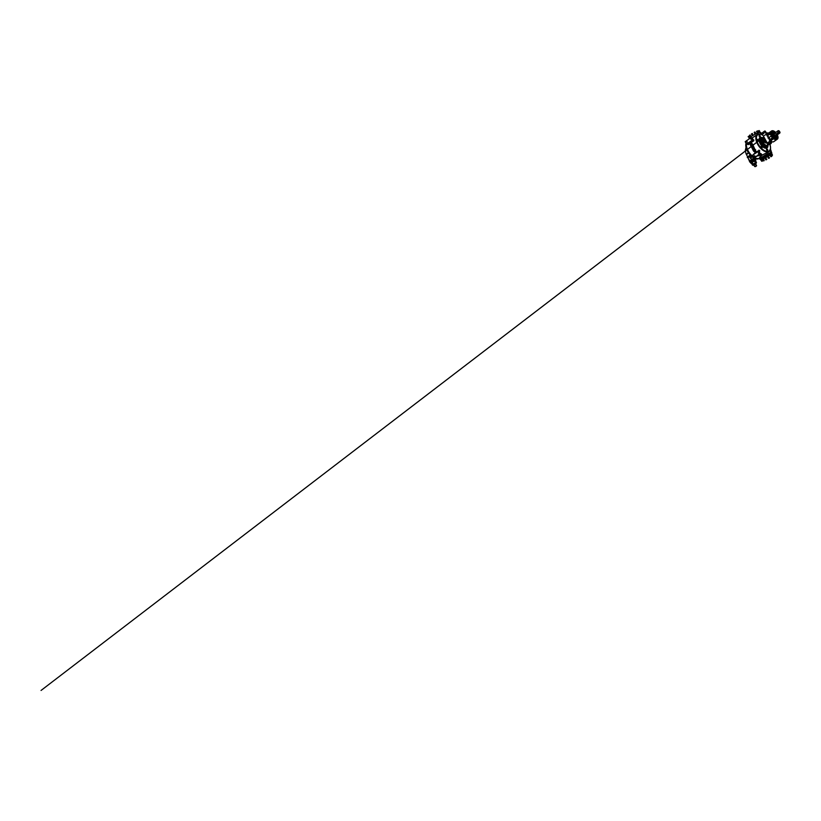 <?xml version="1.0" encoding="UTF-8"?>
<svg xmlns="http://www.w3.org/2000/svg" width="821" height="821" viewBox="0 0 821 821"><rect width="100%" height="100%" fill="white"/><g stroke="black" fill="none" stroke-linecap="round" stroke-linejoin="round"><path stroke-width="1.23" d="M768.651 133.043L771.145 131.288A4.998 2.596 -125.2 0 1 771.678 131.052A4.998 2.596 -125.2 0 1 773.218 131.288M773.423 131.391A4.998 2.596 -125.2 0 1 775.229 132.766M776.882 135.106A4.998 2.596 -125.2 0 1 777.302 136.132M777.333 136.245A4.998 2.596 -125.2 0 1 776.902 139.457L773.762 141.664A4.998 2.596 54.8 0 0 774.162 141.233M776.748 139.549A4.998 2.596 -125.2 0 1 776.368 139.683A4.998 2.596 -125.2 0 1 772.859 138.02L773.403 138.882L770.591 140.863M767.019 135.208L769.041 137.538L771.319 135.927L770.509 133.69A4.998 2.596 -125.2 0 1 770.919 131.483M771.319 135.927L772.859 138.02M776.235 138.903A4.187 2.176 -125.2 0 1 775.989 138.985A4.187 2.176 -125.2 0 1 775.465 139.006M775.26 138.975A4.187 2.176 -125.2 0 1 771.699 135.722A4.187 2.176 -125.2 0 1 771.607 131.945M772.058 131.75A4.187 2.176 -125.2 0 1 774.839 132.992M776.533 135.403A4.187 2.176 -125.2 0 1 776.43 138.79M772.017 136.122A4.187 2.176 54.8 0 0 776.05 138.944A4.187 2.176 54.8 0 0 776.225 138.893M776.502 138.749A4.187 2.176 54.8 0 0 776.584 135.321M774.932 132.981A4.187 2.176 54.8 0 0 772.13 131.709M777.046 135.239A5.018 2.607 -125.2 0 1 777.025 139.396A5.018 2.607 -125.2 0 1 776.728 139.57L776.307 139.057M776.861 139.139L776.132 139.693A5.018 2.607 -125.2 0 1 771.648 136.358L772.027 136.122A4.998 2.596 54.8 0 0 776.471 139.426L775.989 138.154L777.087 139.293A4.998 2.596 54.8 0 0 777.374 139.129A4.998 2.596 54.8 0 0 777.395 135.003L777.179 134.829M775.66 132.468A4.998 2.596 54.8 0 0 772.428 130.713L772.017 131.165L772.428 130.713L772.91 131.986L771.812 130.847A4.998 2.596 54.8 0 0 771.617 130.95L771.247 131.186A5.018 2.607 -125.2 0 0 771.135 135.414L771.607 135.527A4.372 2.268 54.8 0 0 771.843 136.009M771.678 131.904A4.187 2.176 54.8 0 0 771.176 134.059M771.196 134.192A4.187 2.176 54.8 0 0 771.914 135.958M772.263 136.009L771.904 136.081A4.331 2.247 54.8 0 1 771.607 135.527L772.428 135.27L772.017 135.906M772.428 135.27L772.274 135.906M771.135 135.414L772.325 135.188M771.617 130.95A4.998 2.596 54.8 0 0 771.504 135.137M776.553 135.568A3.192 1.652 -125.2 0 1 775.948 137.825A3.192 1.652 -125.2 0 1 775.086 137.723A3.192 1.652 -125.2 0 1 772.171 133.577A3.192 1.652 -125.2 0 1 772.951 132.314A3.192 1.652 -125.2 0 1 774.685 132.92M774.572 132.889A3.171 1.642 54.8 0 0 772.951 132.345A3.171 1.642 54.8 0 0 772.171 133.597A3.171 1.642 54.8 0 0 775.065 137.712A3.171 1.642 54.8 0 0 775.917 137.815A3.171 1.642 54.8 0 0 776.553 135.691M775.537 136.584L775.742 136.748A2.176 1.129 -125.2 0 1 775.588 136.758L775.373 136.686A1.899 0.985 -125.2 0 1 773.403 135.291A1.899 0.985 -125.2 0 1 773.187 133.69M775.27 136.573A1.899 0.985 -125.2 0 1 775.188 136.553L775.157 136.553A1.909 0.995 54.8 0 0 775.322 136.584A1.847 0.965 -125.2 0 1 773.803 135.527A1.847 0.965 -125.2 0 1 773.31 133.751L773.238 133.813A1.909 0.995 -125.2 0 1 773.259 133.741A2.114 1.098 -125.2 0 1 773.3 133.556A1.899 0.985 -125.2 0 1 773.351 133.536M773.372 133.454A2.001 1.037 54.8 0 0 773.208 135.414A2.001 1.037 54.8 0 0 775.527 136.738M772.818 133.413A2.289 1.19 54.8 0 0 772.797 135.342M773.803 136.686A2.289 1.19 54.8 0 0 775.455 137.158M775.989 136.727A2.75 1.426 -125.2 0 1 775.937 137.117A2.75 1.426 -125.2 0 1 775.311 137.743A2.75 1.426 -125.2 0 1 772.746 136.029A2.75 1.426 -125.2 0 1 772.356 133.187M773.023 132.981A2.75 1.426 -125.2 0 1 773.556 133.115M774.901 136.984A1.878 0.975 -125.2 0 1 773.136 135.793A1.878 0.975 -125.2 0 1 772.91 133.864M773.639 135.342A1.909 0.995 -125.2 0 1 773.556 135.188A1.909 0.995 -125.2 0 1 773.474 135.034L773.536 134.983A1.909 0.995 54.8 0 0 773.618 135.137A1.909 0.995 54.8 0 0 773.71 135.291L773.639 135.342A1.991 1.037 -125.2 0 0 773.782 135.568L773.628 135.342M775.968 136.666L775.978 136.573A2.114 1.098 -125.2 0 0 776.081 136.491L776.081 136.584A2.176 1.129 -125.2 0 1 775.968 136.666L775.824 136.594A2.063 1.067 -125.2 0 0 775.968 136.522A2.063 1.067 -125.2 0 0 776.235 135.557M776.533 135.352A2.063 1.067 -125.2 0 1 776.266 136.307A2.063 1.067 -125.2 0 1 776.122 136.378L775.301 136.717A2.176 1.129 -125.2 0 1 775.178 136.676A2.176 1.129 -125.2 0 1 775.116 136.645L775.086 136.604A1.909 0.995 -125.2 0 0 775.127 136.614A1.878 0.975 -125.2 0 1 773.721 135.475A1.878 0.975 -125.2 0 1 773.259 133.802M774.131 135.855A1.919 0.995 -125.2 0 1 774.08 135.804L774.172 135.804A2.114 1.098 -125.2 0 0 774.357 135.999L774.285 136.07A2.176 1.129 -125.2 0 1 774.1 135.876L774.018 135.845A1.909 0.995 -125.2 0 1 773.793 135.568L773.864 135.516A1.909 0.995 54.8 0 0 774.08 135.804L774.265 135.999A1.909 0.995 54.8 0 0 774.521 136.214L774.655 136.255A2.114 1.098 -125.2 0 0 774.85 136.399L774.665 136.44A1.991 1.037 -125.2 0 1 774.47 136.296L774.449 136.265A1.909 0.995 -125.2 0 1 774.193 136.04L774.193 136.04M773.536 134.983A1.919 0.995 -125.2 0 1 773.505 134.901A2.176 1.129 -125.2 0 1 773.361 134.675L773.372 134.798A1.909 0.995 -125.2 0 1 773.279 134.49L773.341 134.439A1.909 0.995 54.8 0 0 773.444 134.747L773.454 135.013A1.991 1.037 -125.2 0 1 773.351 134.777L773.372 134.798M774.152 135.752A1.56 0.811 -125.2 0 1 773.721 135.157A1.56 0.811 -125.2 0 1 773.608 134.931A2.063 1.067 -125.2 0 1 773.32 133.7A1.909 0.995 54.8 0 0 773.31 133.772L773.208 133.556A2.176 1.129 -125.2 0 0 773.187 133.741M776.04 135.845L775.968 135.896A1.55 0.8 -125.2 0 1 774.419 135.096A1.55 0.8 -125.2 0 1 774.182 133.361A1.55 0.8 -125.2 0 1 774.511 133.279A1.478 0.77 -125.2 0 0 774.336 134.644A1.478 0.77 -125.2 0 0 775.804 135.845A1.478 0.77 -125.2 0 0 776.05 134.521A1.55 0.8 -125.2 0 1 776.04 135.845A1.55 0.8 -125.2 0 1 774.49 135.044A1.55 0.8 -125.2 0 1 774.254 133.31A1.909 0.995 54.8 0 0 774.131 133.289M776.061 136.265L775.671 136.625A2.063 1.067 -125.2 0 1 775.363 136.594L775.609 136.666M773.208 134.069L773.3 134.059A2.114 1.098 -125.2 0 0 773.341 134.285A1.899 0.985 -125.2 0 0 775.188 136.553L775.332 136.625A2.114 1.098 -125.2 0 1 775.219 136.584M775.958 136.419A2.063 1.067 -125.2 0 1 774.039 134.983L773.895 134.726A2.063 1.067 -125.2 0 1 773.895 132.94L773.598 133.146A2.063 1.067 -125.2 0 0 773.32 133.7L773.3 133.874A1.899 0.985 -125.2 0 1 773.31 133.792A1.919 0.995 -125.2 0 0 773.29 133.946M773.762 133.289A1.899 0.985 -125.2 0 1 774.224 133.33A1.899 0.985 -125.2 0 0 773.628 135.137A1.899 0.985 -125.2 0 0 775.116 136.532A1.899 0.985 -125.2 0 0 776.019 135.865A1.899 0.985 -125.2 0 1 775.547 136.563M771.196 135.701L770.509 133.69M766.763 133.515L769.359 133.566L770.58 134.911M770.129 134.151L766.927 135.752M769.8 140.34L770.077 139.385L769.041 137.538L768.015 138.041M772.151 138.687L772.171 137.918L772.151 138.687L769.893 139.447L766.835 133.802L764.505 135.444M770.539 140.771L773.29 138.841L771.791 137.128L772.171 137.918L769.339 140.196M771.791 137.128L771.442 136.163M764.084 138.154L765.11 140.155M767.245 145.122L767.789 144.178M767.84 144.27L767.389 145.143M767.358 144.486L767.348 145.153L768.692 144.291M769.339 144.209L767.348 145.153M767.04 145.255L767.06 145.286A4.167 2.165 -125.2 0 1 766.783 145.563A4.167 2.165 -125.2 0 1 766.342 145.748A4.167 2.165 -125.2 0 1 765.316 145.656L764.289 146.2L764.536 146.846L764.094 146.005M765.921 145.779L766.321 146.518A4.69 2.432 54.8 0 0 766.691 145.625A4.793 2.484 -125.2 0 1 766.055 146.836A4.793 2.484 -125.2 0 1 765.541 147.051A4.793 2.484 -125.2 0 1 760.975 143.911A4.793 2.484 -125.2 0 1 760.544 139.006A4.793 2.484 -125.2 0 1 761.057 138.78A4.793 2.484 -125.2 0 1 762.062 138.852A4.69 2.432 54.8 0 0 761.17 138.821A4.69 2.432 54.8 0 0 760.482 142.669A4.69 2.432 54.8 0 0 764.536 146.846A4.721 2.453 -125.2 0 0 765.583 146.949A4.721 2.453 -125.2 0 0 766.321 146.518L766.311 145.758M762.042 146.076A4.793 2.494 54.8 0 0 765.1 147.38A4.793 2.494 54.8 0 0 765.654 147.133A4.793 2.494 54.8 0 0 765.829 146.969A4.793 2.484 -125.2 0 1 765.603 147.154A4.793 2.484 -125.2 0 1 765.09 147.37A4.793 2.484 -125.2 0 1 762.001 146.035M766.26 145.799L766.178 146.148A4.362 2.268 -125.2 0 0 766.362 145.82L766.311 145.502M762.925 144.886A3.325 1.724 -125.2 0 0 763.048 144.989L763.879 146.333L765.059 145.091L764.166 144.322M762.658 144.64A3.325 1.724 -125.2 0 1 761.929 143.757L761.375 143.418L763.037 142.967A3.366 1.745 -125.2 0 0 764.207 144.25L765.439 144.865A4.167 2.165 54.8 0 1 763.171 142.618L762.411 142.69M761.046 141.54A3.325 1.724 -125.2 0 0 761.344 142.68L760.913 143.162A4.362 2.268 -125.2 0 0 761.129 143.552L761.549 143.839M761.026 141.274L760.451 140.227L762.227 138.954L762.606 141.592L761.149 142.864L762.227 142.115M762.37 138.564L760.42 139.868A4.362 2.268 -125.2 0 0 760.4 139.919L760.451 140.227M765.193 145.235L764.002 146.066A4.167 2.165 54.8 0 0 764.289 146.2L764.351 146.528A4.362 2.268 -125.2 0 1 763.879 146.333M769.41 143.808A4.905 2.545 54.8 0 0 771.432 142.649L771.442 141.12M771.555 142.023L771.432 142.762A4.998 2.596 -125.2 0 1 770.816 143.747A4.998 2.596 -125.2 0 1 770.283 143.973A4.998 2.596 -125.2 0 1 769.256 143.921M770.426 133.043L766.455 132.92L765.131 131.032M773.403 138.882L770.498 140.37L773.351 138.513M770.139 133.053L766.455 132.92M764.628 131.073L761.826 133.166L768.066 144.547L770.898 142.454L764.741 131.114M767.625 142.782L770.488 140.76L771.278 142.402L770.519 140.247M766.978 142.782L765.572 142.854L763.12 138.328L763.325 137.281L765.695 142.495L766.486 141.941M763.325 137.281L763.284 138.041L763.746 136.984M764.31 140.648L765.234 139.786M765.572 142.854L766.486 143.121L765.572 142.854M767.255 143.09L765.695 142.495M765.018 142.115L763.53 142.485M763.479 142.454L762.966 141.859M764.125 142.515L762.925 141.51L763.417 140.36M763.879 140.063L762.996 141.93L764.351 142.392L762.986 141.971L763.838 139.991L762.966 141.971L763.992 142.536M763.807 133.566L763.458 132.94M764.915 131.914L765.264 132.54L764.915 131.914M764.792 132.633L764.454 132.007L764.792 132.633M763.335 133.659L762.996 133.033L763.335 133.659M769.072 143.275L768.743 142.638M770.529 142.249L770.201 141.612M770.057 142.341L769.718 141.715L770.057 142.341M768.61 143.367L768.261 142.741L768.61 143.367M763.232 141.766L764.402 141.664A0.759 0.636 -101.7 0 0 763.838 140.627L762.986 141.971M761.631 139.252L760.698 139.909L762.032 139.796M760.42 139.868L760.964 140.011M762.925 138.123A4.167 2.165 54.8 0 0 762.719 138.236L761.724 139.211M762.093 140.504L761.867 139.108M762.925 138.092L762.719 138.236A4.167 2.165 54.8 0 0 762.473 138.472L761.878 139.365M761.283 141.15L760.708 140.104L762.227 138.954L762.124 140.422A3.366 1.745 -125.2 0 0 762.432 141.838A3.325 1.724 54.8 0 1 762.422 141.746M760.964 142.762L761.56 142.772M762.473 141.879L762.606 141.592A4.167 2.165 54.8 0 1 762.227 138.954M761.929 143.757L762.812 142.885L761.929 143.757M763.099 144.876L763.982 144.219M763.622 146.056L763.304 144.865L764.084 144.311M764.402 141.664L764.361 140.966M763.181 141.089A0.759 0.636 -101.7 0 0 763.746 142.125L764.156 142.033M764.33 140.996L763.838 140.627A0.739 0.616 -101.7 0 0 763.479 141.079L763.766 140.699M764.669 141.571L764.002 142.033L763.479 141.079M767.758 145.132L768.969 144.352L767.758 145.132M768.825 144.352L767.625 145.091L768.825 144.352M773.105 138.872L771.473 139.981M771.873 139.765L771.032 140.319M773.054 138.893L771.063 140.319M759.928 143.1A4.793 2.484 -125.2 0 1 760.092 139.324A4.793 2.484 -125.2 0 1 760.338 139.19M774.07 132.93L774.193 132.838A2.063 1.067 -125.2 0 1 774.88 133.012M775.363 136.594A2.063 1.067 -125.2 0 1 773.741 135.198L774.039 134.983M775.896 136.296L775.486 136.584A1.899 0.985 -125.2 0 1 773.556 135.188A1.899 0.985 -125.2 0 1 773.341 133.587M775.753 135.978A1.601 0.831 -125.2 0 1 775.578 136.235A1.601 0.831 -125.2 0 1 773.68 134.88A1.55 0.8 -125.2 0 0 775.527 136.204A1.55 0.8 -125.2 0 1 773.7 134.87A1.498 0.78 -125.2 0 0 775.486 136.173A1.498 0.78 -125.2 0 0 775.64 135.978M775.712 135.978A1.55 0.8 -125.2 0 1 775.547 136.194A1.55 0.8 -125.2 0 0 775.701 135.978A1.529 0.79 -125.2 0 1 773.987 135.393A1.529 0.79 -125.2 0 1 774.008 133.607M775.322 136.327A1.56 0.811 -125.2 0 1 773.628 134.921A1.529 0.79 -125.2 0 0 775.352 136.286M774.121 135.722A1.601 0.831 -125.2 0 1 773.618 134.931M778.78 132.828L776.081 134.49A1.426 0.739 -125.2 0 1 776.061 135.681A1.426 0.739 -125.2 0 1 774.634 134.942A1.426 0.739 -125.2 0 1 774.419 133.341A1.426 0.739 -125.2 0 1 775.937 134.223L778.298 132.294M779.724 132.058L779.888 132.027A1.375 0.708 -125.2 0 1 779.95 132.766A1.375 0.708 -125.2 0 1 778.421 132.273A1.375 0.708 -125.2 0 1 778.472 130.662A1.375 0.708 -125.2 0 1 779.55 131.401L779.724 132.058M779.95 132.766L779.919 132.858A1.426 0.739 -125.2 0 0 779.858 132.068L779.888 132.027M779.919 132.858A1.426 0.739 -125.2 0 1 779.755 133.084A1.426 0.739 -125.2 0 1 778.329 132.335A1.426 0.739 -125.2 0 1 778.113 130.744A1.426 0.739 -125.2 0 1 778.38 130.662A1.426 0.739 -125.2 0 1 779.509 131.442L779.55 131.401M762.483 144.373L762.411 145.101M761.293 141.674L760.739 141.202L760.81 141.787M760.677 141.048L760.605 141.766M762.083 138.831L760.092 139.324A4.803 2.494 54.8 0 0 759.948 139.406L760.133 139.293A4.793 2.494 54.8 0 0 759.897 143.039M763.592 147.339A4.803 2.494 54.8 0 0 764.926 147.513A4.803 2.494 54.8 0 0 765.48 147.267A4.803 2.494 54.8 0 0 765.583 147.175L766.732 145.594M759.948 139.406A4.803 2.494 54.8 0 0 759.23 141.161M760.328 139.139A4.926 2.555 54.8 0 0 759.138 140.617M764.064 147.616A4.926 2.555 54.8 0 0 764.946 147.636M760.205 136.82L760.277 135.865L759.292 135.126L760.205 136.82M767.625 150.489L767.697 149.535L766.711 148.796L767.625 150.489M758.358 141.007L758.43 140.052L757.444 139.313L758.358 141.007M762.073 147.842L762.145 146.887L761.149 146.148L762.073 147.842M762.894 135.28A9.883 5.131 54.8 0 0 758.83 134.285A9.883 5.131 54.8 0 0 758.122 143.921A9.883 5.131 54.8 0 0 768.087 151.341A9.883 5.131 54.8 0 0 769.893 144.188M762.945 135.383A10.293 5.347 54.8 0 0 761.17 134.47A10.293 5.347 54.8 0 0 760.174 134.172A10.293 5.347 54.8 0 0 758.358 134.121A10.293 5.347 54.8 0 0 757.424 134.48A10.293 5.347 54.8 0 0 757.342 134.531A10.293 5.347 54.8 0 0 758.122 145.04A10.293 5.347 54.8 0 0 768.004 151.895A10.293 5.347 54.8 0 0 769.195 151.351A10.293 5.347 54.8 0 0 769.267 151.3A10.293 5.347 54.8 0 0 769.41 151.177A10.293 5.347 54.8 0 0 769.903 150.561A10.293 5.347 54.8 0 0 769.8 144.198M759.948 153.229L761.631 154.327L760.564 155.138A10.529 5.47 54.8 0 0 761.478 155.405L769.4 151.433C767.974 152.819 763.858 153.794 761.642 155.569C759.025 157.119 759.035 159.212 760.256 157.694L760.349 157.663M756.808 134.972L752.077 137.979M752.734 138.092L752.323 139.17M753.842 140.73L751.297 142.556A10.519 5.46 54.8 0 0 751.4 143.131L752.498 144.096L751.133 143.213A10.724 5.562 -125.2 0 1 751.01 142.577L749.758 142.238L750.733 143.921L751.646 143.983L750.753 143.901M752.498 144.096L755.843 151.3A10.519 5.46 54.8 0 0 756.315 151.803L759.322 150.387L758.471 151.3L759.641 153.804L756.931 155.877L760.308 154.892M759.107 151.136L759.579 150.633L759.097 151.392L760.03 153.476L759.168 151.864L759.579 150.633A10.591 5.49 -125.2 0 1 759.322 150.387L758.932 150.099M759.682 157.94L761.642 155.569M754.335 157.663L754.478 157.611A10.211 5.306 54.8 0 0 758.46 158.515A10.211 5.306 54.8 0 0 759.446 158.125A10.201 5.295 -125.2 0 1 759.425 158.125A10.201 5.295 -125.2 0 1 758.46 158.504A10.201 5.295 -125.2 0 1 754.499 157.601M753.514 156.985A10.201 5.295 -125.2 0 1 746.433 143.942A10.211 5.306 54.8 0 0 753.524 157.016M757.054 155.795L760.513 155.128L758.594 155.785M755.269 151.711A10.509 5.46 -125.2 0 0 755.741 152.213L753.421 154.451M753.565 150.972L750.456 145.163M750.805 143.418L750.805 143.418A10.509 5.46 -125.2 0 1 750.722 142.957L748.342 144.64L746.412 143.911L745.201 141.684L751.02 137.589L752.2 140.104L749.491 142.177L750.763 143.952L749.758 142.238M748.054 144.127L748.342 144.64M759.805 136.738L759.015 135.783M767.225 150.397L766.434 149.453M757.957 140.925L757.167 139.97M761.672 147.759L760.872 146.805M761.621 147.677L761.026 146.702L761.683 147.647M761.385 147.688L760.882 146.98M757.916 140.843L757.311 139.868L757.978 140.812M757.68 140.853L757.178 140.145M767.183 150.315L766.64 149.319L767.245 150.294M766.947 150.335L766.445 149.617M759.764 136.655L759.22 135.66L759.825 136.625M759.528 136.666L759.025 135.958M749.029 138.636A6.66 1.252 -28.5 0 1 753.268 135.229A6.66 1.252 -28.5 0 1 759.548 132.458A6.66 1.252 -28.5 0 1 760.749 132.561A6.66 1.252 -28.5 0 1 760.174 133.618M752.18 135.013L752.724 134.726M750.168 136.481L750.158 135.752M755.299 134.121L756.254 133.659L755.115 132.602L754.499 132.961L755.135 132.622M755.197 134.244L754.807 133.525L755.443 133.176L754.499 132.951M757.701 133.187L757.321 132.479L757.937 132.171M749.327 138.369L748.937 137.661L749.86 137.62M749.778 137.682L749.245 136.727L748.947 137.661M757.013 131.904L757.321 132.468L757.619 131.606M749.193 136.614L749.717 137.004M759.199 132.54L759.538 131.637M759.63 131.042L759.292 131.76M760 132.489L759.179 131.339M759.343 131.278L758.44 131.534L759.466 131.124L759.158 130.56M759.394 131.011L758.388 130.888L759.138 130.549M750.353 137.24L749.973 136.522L750.928 136.758M750.456 135.547L749.86 135.024L750.456 135.547L749.696 136.019M749.635 135.188L749.511 136.05M750.384 135.403L749.871 135.619M752.498 135.722L752.118 135.013L752.724 134.716M753.144 135.373L752.447 134.09L751.872 134.439M760.195 155.2L759.251 155.631M759.363 155.107L761.57 154.327L759.363 155.107L758.994 154.492M760.03 153.66L757.629 155.385M758.809 152.87L759.148 153.496M758.666 153.599L758.327 152.973L758.666 153.599M759.168 151.864L759.702 153.712M754.253 155.846L754.591 156.472L754.253 155.846M754.099 157.714L756.931 155.877M754.047 157.735L752.683 155.107L758.471 151.3M752.652 155.395L753.524 154.42M755.074 156.37L754.735 155.744M757.116 155.908L754.437 157.642L758.101 155.569M760.657 153.527L760.092 153.558M759.774 150.879L759.148 151.947M755.392 153.034L754.663 151.146L754.068 151.228L755.402 152.932L755.022 151.772M755.987 152.521L756.131 152.018A10.724 5.562 -125.2 0 1 755.607 151.464L755.843 151.3M755.556 152.86L754.704 151.187L755.72 152.46L758.224 151.208M754.704 151.187L755.053 150.253L754.663 151.146M755.053 150.253L755.546 149.679L755.607 151.464M754.735 150.787C755.371 150.407 754.673 149.114 754.099 149.617L754.725 150.777C755.371 150.397 754.673 149.124 754.099 149.617C753.421 150.007 754.119 151.29 754.735 150.787L754.725 150.777C754.119 151.28 753.432 150.007 754.099 149.617M753.688 149.35L754.591 149.381L753.627 146.928L752.118 144.835L751.738 145.748L750.887 145.717L753.35 150.243L753.688 149.35L751.738 145.748M754.992 149.956L754.591 149.381M754.304 149.648L754.684 150.684C755.187 150.356 754.632 149.33 754.16 149.72C753.627 150.048 754.181 151.064 754.684 150.684L754.53 150.746M754.684 150.674L754.16 149.72C754.632 149.319 755.197 150.366 754.684 150.684C754.171 151.085 753.606 150.038 754.15 149.709M751.236 144.322L751.759 145.286L751.112 145.071L751.174 144.229C751.749 143.726 752.447 145.009 751.8 145.389L751.749 145.286C752.262 144.968 751.708 143.942 751.225 144.322L751.369 144.26C751.964 144.075 752.077 145.245 751.749 145.286C751.256 145.676 750.692 144.65 751.225 144.322L751.379 144.26M752.118 144.835L751.646 143.983M750.435 144.537L750.763 143.952L750.887 145.717M750.989 145.153L751.8 145.389C752.436 145.009 751.749 143.737 751.174 144.229L750.989 145.153M746.443 141.458L746.782 142.084L746.443 141.458M750.517 138.585L750.856 139.221L750.517 138.585M749.491 142.177L746.412 143.911L748.136 144.393L750.517 142.71M746.925 141.356L747.264 141.982M751.338 139.118L750.999 138.492M752.21 139.17L751.02 137.589M752.703 139.632L752.241 139.098M757.27 134.572L751.779 138.195M752.888 139.673L753.77 139.929L752.898 139.703M751.79 138.051L752.457 138.041M750.497 145.296L750.64 143.459M753.35 150.243L754.068 151.228M755.31 151.68L753.627 151.054M761.303 153.866L760.533 153.794L760.718 154.492M751.41 137.579L752.816 139.611L753.75 139.786M769.841 150.674L769.4 151.433M763.14 158.853A6.66 1.252 151.5 0 0 764.628 158.227L764.238 157.591L765.141 157.129M765.223 157.94A6.66 1.252 151.5 0 0 767.748 156.575L768.169 157.232M768.323 156.226A6.66 1.252 151.5 0 0 769.493 155.456M771.607 153.64A6.66 1.252 151.5 0 0 771.832 152.973A6.66 1.252 151.5 0 0 770.632 152.87A6.66 1.252 151.5 0 0 763.787 155.969A6.66 1.252 151.5 0 0 760.113 159.336A6.66 1.252 151.5 0 0 760.8 159.51M770.006 153.004L770.919 151.864L770.149 150.161M771.381 153.445L771.914 154.256M762.986 158.638L763.232 160.352M767.163 156.678A5.316 0.995 151.5 0 1 765.5 157.57L765.562 157.653M761.344 158.976L762.011 159.787M766.321 154.728L767.06 156.093L767.697 155.764L767.081 156.103M762.791 158.627A5.316 0.995 151.5 0 0 764.33 158.063M765.47 157.529A5.316 0.995 151.5 0 0 767.132 156.637L767.851 155.651L766.896 156.195M768.087 156.062A5.316 0.995 151.5 0 0 769.39 155.148M770.119 154.533A5.316 0.995 151.5 0 0 770.642 153.619A5.316 0.995 151.5 0 0 769.688 153.537M768.877 153.763A5.316 0.995 151.5 0 0 767.03 154.512M766.947 154.543A5.316 0.995 151.5 0 0 762.021 157.591L761.724 157.765M761.621 157.981A5.316 0.995 151.5 0 0 761.303 158.689A5.316 0.995 151.5 0 0 762.073 158.802M768.333 156.226L768.087 156.103A5.316 0.995 151.5 0 0 769.369 155.231L770.272 154.594L769.821 155.436M768.312 156.093L768.425 157.796M765.624 157.57L764.166 157.765M765.675 157.653L765.726 159.284L766.362 158.935L765.418 158.71L764.936 157.232M770.457 154.574L770.457 155.672M766.958 154.389L766.362 154.81M762.822 158.669A5.316 0.995 151.5 0 0 764.351 158.104M770.139 154.574A5.316 0.995 151.5 0 0 770.662 153.66A5.316 0.995 151.5 0 0 769.708 153.578M762.114 157.375L762.555 158.166L761.919 158.525M766.999 154.461L767.389 155.179L766.742 155.518L767.697 155.754M761.088 158.515L761.519 159.305L760.893 159.664M769.493 153.455L768.928 153.763A5.316 0.995 151.5 0 0 762.042 157.642M769.872 154.174L769.4 155.128M764.279 156L763.735 156.298M764.269 155.867L764.7 156.657L764.125 157.006M763.52 159.469L762.822 159.602M763.058 160.393L763.899 160.803L764.125 159.921L763.089 160.352L764.033 159.9M765.008 157.232L764.628 156.657L764.372 157.581M769.462 153.332L769.903 154.122L769.256 154.471L768.836 153.671M762.093 159.808L762.196 160.341L761.755 159.879M761.991 160.311L760.995 160.423M762.473 161.008L761.631 161.224L762.658 160.783L762.062 160.311M767.974 156.298L767.204 156.739L767.337 155.887M768.158 156.216L767.573 156.318M770.755 155.518L770.57 156.288M762.658 160.834L761.991 161.265M762.062 159.182L763.017 158.648L762.298 159.623M763.325 159.192L763.007 158.638L762.545 159.531L762.504 158.884M763.325 159.233L762.73 159.315M762.606 159.674L763.14 159.377M761.642 158.032A5.316 0.995 151.5 0 0 761.324 158.73A5.316 0.995 151.5 0 0 762.093 158.843M762.391 157.878A4.167 0.78 -28.5 0 1 763.746 156.667A4.167 0.78 -28.5 0 1 763.838 156.595M764.443 156.195A4.167 0.78 -28.5 0 1 766.496 155.056M767.163 154.748A4.167 0.78 -28.5 0 1 769.061 154.112M769.41 154.748A4.167 0.78 -28.5 0 1 768.251 155.723A4.167 0.78 -28.5 0 1 767.994 155.898M767.05 156.493A4.167 0.78 -28.5 0 1 765.388 157.375M764.228 157.889A4.167 0.78 -28.5 0 1 763.089 158.248A4.167 0.78 -28.5 0 1 762.617 158.299M769.369 154.666A4.167 0.78 -28.5 0 1 768.199 155.641A4.167 0.78 -28.5 0 1 767.953 155.816M767.009 156.401A4.167 0.78 -28.5 0 1 765.48 157.221A4.167 0.78 -28.5 0 1 765.346 157.293M764.187 157.796A4.167 0.78 -28.5 0 1 763.037 158.155A4.167 0.78 -28.5 0 1 762.565 158.207L762.863 158.74M761.919 157.765L765.275 157.16M769.472 154.081L767.645 155.651M766.937 156.103L765.275 157.037M771.319 151.608L770.488 149.186L771.258 151.844M759.517 158.063L760.256 157.694M746.063 143.275A10.242 5.316 54.8 0 0 749.121 153.691A10.242 5.316 54.8 0 0 757.886 158.956A10.242 5.316 54.8 0 0 759.076 158.422A10.242 5.316 54.8 0 0 759.343 158.186M745.961 146.99L746.186 147.575M750.22 155.025L750.856 155.672M750.753 155.477L750.23 155.087M751.164 155.405L749.984 156.175L750.199 158.012L750.189 155.241A3.233 0.605 151.5 0 0 747.295 157.458A3.233 0.605 151.5 0 0 747.305 157.468A3.233 0.605 151.5 0 0 747.89 157.519A3.233 0.605 151.5 0 0 748.793 157.232M747.49 150.828L748.003 151.762M747.767 151.639L747.541 151.064M752.2 156.996L750.907 157.868M755.084 158.607L751.41 159.141L750.22 158.043L751.615 159.192L755.125 158.248M749.173 160.074L748.957 159.274L749.142 160.064M748.988 157.16A3.233 0.605 151.5 0 0 749.891 156.739M748.372 152.634L746.33 154.317L746.012 153.691L745.314 150.366L745.981 147.554M750.066 162.209A3.12 0.585 -28.5 0 1 749.963 162.137A3.12 0.585 -28.5 0 1 751.687 160.567A3.12 0.585 -28.5 0 1 754.889 159.11A3.12 0.585 -28.5 0 1 755.453 159.161A3.12 0.585 -28.5 0 1 755.464 159.284A3.14 0.585 -28.5 0 0 755.464 159.161A3.14 0.585 -28.5 0 0 753.811 159.469A3.14 0.585 -28.5 0 0 751.02 160.998A3.14 0.585 -28.5 0 0 749.953 162.148A3.14 0.585 -28.5 0 0 750.066 162.219M752.96 158.607L753.021 158.915A3.233 0.605 151.5 0 0 749.481 161.48A3.233 0.605 151.5 0 0 749.583 161.552M753.986 158.658L753.914 158.864A3.12 0.585 151.5 0 0 750.989 160.372A3.12 0.585 151.5 0 0 749.706 161.675A3.12 0.585 151.5 0 0 750.127 161.747M755.033 159.079A3.12 0.585 151.5 0 0 755.197 158.689A3.12 0.585 151.5 0 0 755.094 158.617L755.022 158.453M752.2 156.934L750.702 157.56M754.807 161.788L755.833 160.485L755.392 159.633L753.924 159.808L750.425 162.394A3.13 0.585 -28.5 0 1 750.066 162.342A3.13 0.585 -28.5 0 1 751.123 161.193A3.13 0.585 -28.5 0 1 753.914 159.664A3.13 0.585 -28.5 0 1 755.566 159.356A3.13 0.585 -28.5 0 1 755.443 159.695M753.904 159.941L754.263 160.824L755.156 160.803L754.325 160.906L753.904 159.941M750.456 162.332L751.348 161.214L752.518 162.106L754.694 160.854M753.801 161.162L753.155 161.645L753.832 161.214M755.536 160.608L754.663 160.957M755.412 159.633L755.833 160.485L755.412 159.5L753.924 159.808M751.205 161.306L751.697 162.496L752.447 162.024L751.697 162.496M750.466 162.322L750.969 163.256L750.332 162.342L750.897 163.194L751.482 162.907M752.539 163.02L751.328 163.153M751.81 162.527L751.277 163.112M753.863 161.296L753.196 161.706M752.488 162.055L753.155 161.645L752.436 161.983M753.124 161.583L752.405 161.932M755.566 164.026L754.181 164.518L755.299 164.292M753.996 164.98L755.474 164.077M755.772 164.713L755.874 163.954L755.228 164.087L753.77 165.113L754.294 165.411M754.171 164.672L755.597 164.487M754.951 166.54L755.012 166.663A2.135 2.135 0 0 0 756.5 165.852L756.428 165.739M755.956 164.508L756.552 165.544L754.725 166.53L753.996 165.462M750.784 136.296L751.369 136.43M750.61 136.389L751.256 136.224M770.272 154.594L770.252 155.508L769.441 155.056M766.752 159.295L765.572 159.346L766.506 158.833L766.824 159.428L766.024 159.838L766.67 159.51M765.798 159.818L766.537 159.459L765.572 159.346M757.68 131.627L756.736 131.976L757.609 130.929M756.941 131.996L756.582 131.36L757.506 131.432M756.51 131.534L757.403 130.898M748.444 136.358L749.327 136.645L748.67 137.158M749.132 136.614L748.352 136.45M748.126 136.727L748.578 136.276L748.578 136.922M748.896 136.183L749.481 136.543M769.051 157.478L768.107 157.232M768.261 157.858L769.195 157.355M769.113 157.355L768.292 157.817M769.318 157.386L769.103 158.268L768.22 157.991M768.784 158.361L769.359 158.012L768.784 158.361M755.166 132.684L754.632 132.992M755.228 132.407L754.694 132.027L755.299 132.509L754.345 133.053M754.838 132.058L754.222 132.407M754.827 132.058L754.201 132.397L754.827 132.058M754.191 132.386L754.817 132.048M765.172 157.663L764.536 158.237L764.382 157.54M765.47 157.724L764.618 157.971M770.591 156.175L771.36 155.846L770.591 156.175M771.36 155.846L771.668 156.411L771.36 155.846M771.596 156.298L770.888 156.729L771.678 156.411M757.978 132.386L758.778 132.663M758.152 132.243L758.799 132.715M771.124 152.983L771.093 154.091M771.073 154.779L772.027 154.256L771.063 154.779L771.668 155.282L771.504 154.492M771.658 155.118L772.171 154.902L771.658 155.118M763.612 160.875L764.135 160.629L763.612 160.875M772.284 155.621L772.407 154.707M771.391 155.354L772.274 155.621M752.426 134.08L752.118 135.013M752.477 134.162L751.841 134.511M752.405 133.464L751.749 134.531L751.307 134.08L752.303 133.967M751.307 134.08L752.323 133.443M765.346 145.615L765.172 146.518L765.736 145.922M765.798 146.076L765.285 145.645M765.193 145.656L765.798 146.282M770.683 141.058A4.998 2.596 54.8 0 0 773.228 141.889A4.998 2.596 54.8 0 0 773.762 141.664C772.92 142.177 771.853 141.961 770.56 141.027M771.288 142.074A4.998 2.596 54.8 0 0 771.217 141.458M769.041 144.075A4.998 2.596 54.8 0 0 770.057 144.127A4.998 2.596 54.8 0 0 770.591 143.901A4.998 2.596 54.8 0 0 770.97 143.501M767.45 134.911L769.359 133.566M765.182 139.991L764.228 137.938M771.925 141.746A4.905 2.545 -125.2 0 1 770.703 141.099M771.463 142.721L770.591 143.901L768.928 144.147M766.557 132.961L770.17 132.992M768.097 144.537L771.288 142.372L768.497 144.363M770.519 140.73L770.868 142.587M764.023 137.528L763.284 138.041M764.248 142.32L764.885 141.879M764.936 141.982L764.351 142.392M768.23 144.517L767.522 145.296L769.451 144.219M767.963 144.732L767.491 145.307L768.846 144.65M761.313 141.263A3.12 1.621 54.8 0 0 761.621 142.587L762.452 141.992M761.98 140.802L761.375 141.222M761.324 141.12L761.95 140.678M762.206 142.31L761.17 143.039A4.167 2.165 54.8 0 0 761.375 143.418L761.129 143.552M763.007 143.008L762.165 143.593A3.12 1.621 54.8 0 0 762.791 144.373M762.791 138.185A5.973 3.099 54.8 0 0 760.574 137.712A5.973 3.099 54.8 0 0 759.097 140.073L759.097 140.073A5.973 3.099 54.8 0 0 764.567 147.831L764.567 147.831A5.973 3.099 54.8 0 0 766.178 148.026A5.973 3.099 54.8 0 0 767.625 145.276M762.914 137.928A6.27 3.253 54.8 0 0 760.523 137.394A6.27 3.253 54.8 0 0 760.072 143.511A6.27 3.253 54.8 0 0 766.393 148.221A6.27 3.253 54.8 0 0 767.902 145.173M760.513 155.128L761.631 154.327M755.402 152.932L754.756 151.526M751.225 144.311C751.697 143.932 752.262 144.968 751.749 145.296C751.246 145.686 750.681 144.65 751.225 144.311M751.174 144.229C750.497 144.609 751.194 145.881 751.8 145.389M750.322 142.105L751.092 142.3L753.637 140.473L752.2 140.104M751.851 144.168L752.457 143.921M751.533 138.595L752.683 137.856L751.708 138.061M752.231 139.816L753.801 140.217A10.591 5.49 -125.2 0 1 753.77 139.929M750.712 142.792A10.724 5.562 54.8 0 0 750.815 143.367M755.823 152.49L752.672 155.128M748.444 152.747L746.802 154.512M748.413 152.696L746.31 154.369M753.873 158.72A3.181 0.595 151.5 0 0 750.702 160.393A3.181 0.595 151.5 0 0 749.686 161.645A3.181 0.595 151.5 0 0 749.696 161.645L746.351 154.215M755.187 158.648L755.464 159.746A3.027 0.564 151.5 0 0 754.335 159.633A3.027 0.564 151.5 0 0 751.225 161.265A3.027 0.564 151.5 0 0 750.456 162.455L749.953 162.148M751.348 161.214L753.76 159.879M754.673 161.019L753.894 161.347M752.518 162.106L751.851 162.568M753.678 164.549L752.282 164.847L753.083 163.974L756.069 162.527L755.659 163.441M755.895 163.995L753.781 165.134M771.371 142.885L771.535 141.869M764.649 131.062L766.106 132.591M771.278 142.495L768.507 144.455M763.735 136.963L41.05 690.451L763.725 136.943L762.986 138.308L764.177 140.637L765.439 142.844L767.112 143.152M768.836 144.65L769.462 144.219M764.741 144.814L762.801 142.864M778.113 130.744L774.419 133.341M779.755 133.084L776.061 135.681M775.291 136.245L773.7 134.87M759.097 140.073C759.025 142.721 762.042 147.01 764.567 147.831M757.424 134.48L760.523 134.162L762.822 135.137M769.965 144.168L770.621 148.385L769.267 151.3M757.342 134.531L755.022 136.029M760.749 132.561L761.878 134.644M758.347 132.838L757.957 132.13M759.979 132.243L759.671 131.668M749.973 136.522L749.665 135.927M760.061 153.435L757.506 155.641M757.886 155.754L758.707 155.764M750.004 142.536L750.527 143.726M746.546 144.024L748.085 144.414M750.558 143.511L750.178 144.517L751.092 146.6M752.795 149.73L753.832 151.464L754.91 151.793M752.662 137.866L751.554 138.585M770.221 150.007L771.832 152.973M761.488 157.724L762.227 159.089M760.451 158.864L761.19 160.228M763.633 156.216L764.053 157.006M763.54 159.418L763.858 159.992M769.893 154.122L770.211 154.697M761.519 159.305L761.826 159.879M770.888 155.374L771.206 155.949M759.076 158.422L760.113 159.336M753.791 165.165L752.693 165.216L751.369 163.256M755.628 160.906L756.469 162.579L755.669 164.19M770.488 153.332L771.237 154.697M771.555 153.773L771.863 154.348"/></g></svg>
